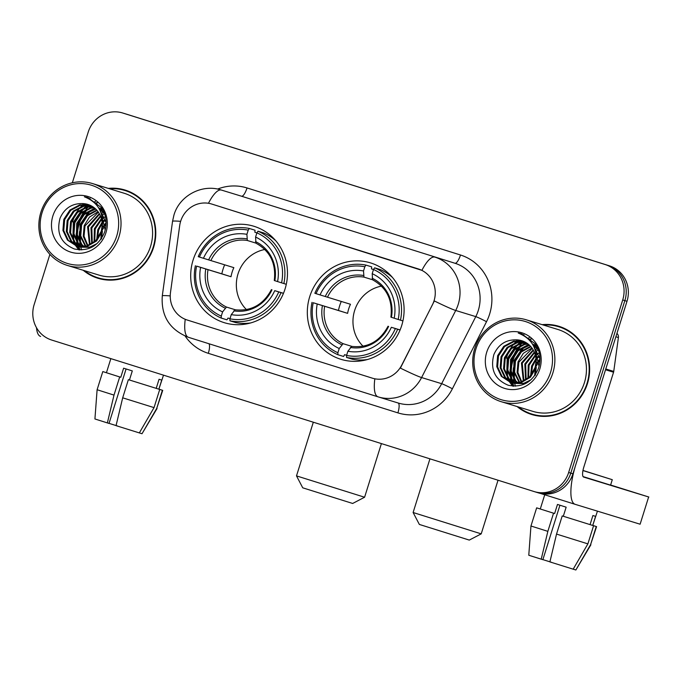 <?xml version="1.0" encoding="UTF-8"?>
<svg xmlns="http://www.w3.org/2000/svg" width="683" height="683" viewBox="0 0 683 683"><rect width="100%" height="100%" fill="white"/><g stroke="black" fill="none" stroke-linecap="round" stroke-linejoin="round"><path stroke-width="1.02" d="M309.723 296.661A50.431 48.203 -73 0 0 340.945 359.326A50.431 48.203 -73 0 0 401.698 325.543A50.431 48.203 -73 0 0 370.468 262.878A50.431 48.203 -73 0 0 309.723 296.661M193.101 260.035A50.431 48.203 -73 0 0 224.331 322.7A50.431 48.203 -73 0 0 285.076 288.918A50.431 48.203 -73 0 0 253.845 226.252A50.431 48.203 -73 0 0 193.101 260.035M180.671 221.224A25.689 24.554 -73 0 0 179.697 225.586L170.485 292.512A25.689 24.554 -73 0 0 187.21 320.02L372.303 378.151A25.689 24.554 -73 0 0 372.466 378.203A25.689 24.554 -73 0 0 401.724 365.14L432.356 304.942A25.689 24.554 -73 0 0 418.295 268.923L211.781 204.063A25.689 24.554 -73 0 0 211.619 204.012A25.689 24.554 -73 0 0 180.671 221.224M83.241 270.289A46.154 44.113 -73 0 0 98.002 278.288A46.154 44.113 -73 0 0 153.59 247.374A46.154 44.113 -73 0 0 125.015 190.028A46.154 44.113 -73 0 0 108.307 188.397M90.899 274.848A46.154 44.113 -73 0 0 99.078 278.604M517.091 406.547A46.154 44.113 -73 0 0 531.852 414.547A46.154 44.113 -73 0 0 587.44 383.633A46.154 44.113 -73 0 0 558.865 326.286A46.154 44.113 -73 0 0 542.157 324.656M524.749 411.106A46.154 44.113 -73 0 0 532.928 414.863M211.875 204.089L421.898 270.348A33.305 9.793 -72.6 0 1 434.9 257.115A38.06 36.378 107 0 1 458.225 304.336A38.06 36.378 107 0 1 455.723 310.475L421.59 377.554A38.06 36.378 107 0 1 378.245 396.908A38.06 36.378 107 0 1 378.006 396.832A33.305 9.793 107.4 0 0 378.006 396.832L398.317 403.047A38.06 36.378 -73 0 0 441.662 383.692L475.786 316.622A38.06 36.378 -73 0 0 478.288 310.475A38.06 36.378 -73 0 0 454.963 263.254L241.509 196.217A38.06 36.378 -73 0 0 241.27 196.141L221.207 190.002A38.06 36.378 107 0 1 221.446 190.07A33.305 9.793 107.4 0 0 208.46 203.278M513.633 356.526A38.538 36.831 -73 0 0 512.361 360.035A38.538 36.831 -73 0 0 510.884 366.617M510.517 371.629A38.538 36.831 -73 0 0 510.944 377.87M511.277 379.765A38.538 36.831 -73 0 0 511.593 381.216M511.704 381.669A38.538 36.831 -73 0 0 511.917 382.48M511.968 382.659A38.538 36.831 -73 0 0 513.138 386.16M79.791 220.268A38.538 36.831 -73 0 0 78.511 223.776A38.538 36.831 -73 0 0 77.034 230.359M76.667 235.37A38.538 36.831 -73 0 0 77.094 241.611M77.427 243.507A38.538 36.831 -73 0 0 77.742 244.958M77.853 245.41A38.538 36.831 -73 0 0 78.067 246.221M78.118 246.392A38.538 36.831 -73 0 0 79.288 249.901M86.118 209.912A38.538 36.831 -73 0 0 82.114 215.58M519.968 346.17A38.538 36.831 -73 0 0 515.964 351.847M49.893 254.375L34.15 304.609A28.549 27.286 -73 0 0 51.643 340.032L534.089 491.547A28.549 27.286 -73 0 0 534.268 491.606L536.411 492.264A28.549 27.286 -73 0 1 536.223 492.204A28.549 27.286 -73 0 0 536.411 492.264A28.549 27.286 -73 0 0 570.792 473.14L624.86 300.622A28.549 27.286 -73 0 0 607.366 265.2L124.921 113.677A28.549 27.286 -73 0 0 124.741 113.626A28.549 27.286 -73 0 0 124.562 113.566M217.578 189.08A47.579 45.471 107 0 1 247.033 187.953L460.487 254.998A47.579 45.471 107 0 1 489.643 314.018A47.579 45.471 107 0 1 486.518 321.702A9.519 0.504 -153 0 0 475.786 316.622L455.723 310.475A33.305 1.767 27 0 1 434.345 300.947L400.383 368.103A33.305 1.767 27 0 0 421.59 377.554L441.662 383.692A9.519 0.504 -153 0 1 452.385 388.772A47.579 45.471 107 0 1 397.899 412.874L208.315 353.324A47.579 45.471 107 0 1 185.144 336.087M534.268 491.606A28.549 27.286 -73 0 0 568.649 472.482L622.717 299.965A28.549 27.286 -73 0 0 605.223 264.552L122.786 113.028A28.549 27.286 -73 0 0 122.599 112.968A28.549 27.286 -73 0 0 88.218 132.092L72.33 182.788M559.932 326.628A46.154 44.113 -73 0 0 551.053 325.168M126.082 190.369A46.154 44.113 -73 0 0 117.203 188.901M515.443 353.751A38.06 36.378 -73 0 0 512.788 360.172A38.06 36.378 -73 0 0 511.029 369.896M510.995 373.439A38.06 36.378 -73 0 0 511.55 378.715M511.738 379.722A38.06 36.378 -73 0 0 511.84 380.209M512.284 382.053A38.06 36.378 -73 0 0 512.455 382.668M512.489 382.821A38.06 36.378 -73 0 0 513.642 386.194M513.428 367.719A38.06 36.378 -73 0 0 513.385 377.332A38.06 36.378 -73 0 1 513.428 367.719M513.59 378.792A38.06 36.378 -73 0 0 514.128 381.524A38.06 36.378 -73 0 1 513.59 378.792M514.265 382.087A38.06 36.378 -73 0 0 514.47 382.898A38.06 36.378 -73 0 1 514.265 382.087M514.64 383.505A38.06 36.378 -73 0 0 515.537 386.202A38.06 36.378 -73 0 1 514.64 383.505M81.593 217.493A38.06 36.378 -73 0 0 78.938 223.913A38.06 36.378 -73 0 0 77.179 233.637M77.145 237.172A38.06 36.378 -73 0 0 77.7 242.456M77.888 243.464A38.06 36.378 -73 0 0 77.99 243.951M78.434 245.795A38.06 36.378 -73 0 0 78.605 246.409M78.647 246.554A38.06 36.378 -73 0 0 79.791 249.927M79.578 231.46A38.06 36.378 -73 0 0 79.535 241.073A38.06 36.378 -73 0 1 79.578 231.46M79.74 242.533A38.06 36.378 -73 0 0 80.278 245.265A38.06 36.378 -73 0 1 79.74 242.533M80.415 245.829A38.06 36.378 -73 0 0 80.62 246.64A38.06 36.378 -73 0 1 80.415 245.829M80.79 247.246A38.06 36.378 -73 0 0 81.687 249.944A38.06 36.378 -73 0 1 80.79 247.246M521.59 348.185A38.06 36.378 -73 0 0 520.207 350.055A38.06 36.378 -73 0 1 521.59 348.185M87.74 211.926A38.06 36.378 -73 0 0 86.357 213.796A38.06 36.378 -73 0 1 87.74 211.926M538.366 492.861A28.549 27.286 -73 0 0 538.545 492.913A28.549 27.286 -73 0 0 572.935 473.797L627.003 301.271A28.549 27.286 -73 0 0 609.501 265.858L127.064 114.334A28.549 27.286 -73 0 0 126.884 114.283A28.549 27.286 -73 0 0 126.697 114.223M538.545 492.913L536.411 492.264A28.549 27.286 -73 0 0 570.792 473.14L624.86 300.622A28.549 27.286 -73 0 0 607.366 265.2L124.921 113.677A28.549 27.286 -73 0 0 124.741 113.626L122.599 112.968M520.975 345.709A38.06 36.378 -73 0 0 517.338 350.481M87.125 209.45A38.06 36.378 -73 0 0 83.488 214.214M36.489 327.686A38.06 11.193 107.4 0 0 40.57 336.429A38.06 11.193 107.4 0 0 40.596 336.437L40.57 336.429M117.715 426.072L109.032 423.358M100.375 420.677L109.015 423.426L126.082 368.965M120.78 377.272L119.696 376.939L114.001 395.098L107.368 422.922L94.928 418.969L97.106 389.737L102.8 371.578L120.78 377.272L123.623 368.188L132.306 370.912L129.454 379.996L159.728 389.455L154.034 407.614L139.332 432.911L142.013 433.731L156.714 408.434L162.4 390.266L158.883 389.165L161.734 380.081L159.054 379.27L156.211 388.345M158.883 389.165L163.502 375.155M102.8 371.578L119.696 376.939M139.332 432.911L116.05 425.646L122.684 397.822L128.37 379.663L129.454 379.996M128.37 379.663L159.728 389.455M162.4 390.266L159.105 389.19M97.106 389.737L114.001 395.098M122.684 397.822L154.034 407.614M156.714 408.434L162.725 390.36M142.013 433.731L157.039 408.519M107.368 422.922L109.015 423.426M106.437 372.687L105.788 372.508L106.437 372.696L110.851 358.618M116.716 236.053A40.92 39.11 -73 0 0 91.642 185.289A40.92 39.11 -73 0 0 42.09 212.609A40.92 39.11 -73 0 0 67.165 263.373A40.92 39.11 -73 0 0 116.716 236.053M118.987 236.762A42.824 40.929 -73 0 0 92.47 183.548A42.824 40.929 -73 0 0 40.895 212.234A42.824 40.929 -73 0 0 67.404 265.439A42.824 40.929 -73 0 0 118.987 236.762M67.404 265.439L98.975 275.104A42.824 40.929 -73 0 0 150.559 246.418A42.824 40.929 -73 0 0 124.041 193.212L92.47 183.548M90.036 198.36A42.824 40.929 -73 0 0 89.183 198.941M83.565 203.628A42.824 40.929 -73 0 0 82.797 204.405M82.421 204.798A42.824 40.929 -73 0 0 80.842 206.582M80.116 207.461A42.824 40.929 -73 0 0 77.059 211.807M75.54 214.479A42.824 40.929 -73 0 0 72.466 221.89M134.261 194.117A45.676 43.652 -73 0 0 127.021 191.138L124.878 190.48A45.676 43.652 -73 0 0 109.511 188.764M84.453 270.656A45.676 43.652 -73 0 0 98.139 277.836A45.676 43.652 -73 0 0 153.163 247.237A45.676 43.652 -73 0 0 124.878 190.48M100.367 233.842L101.776 229.232M100.836 239.417L101.212 234.107M96.721 239.665L97.763 229.795L102.091 222.282M97.464 238.768L98.617 230.051L102.177 223.469M94.083 242.217L94.365 228.754L101.408 218.611M94.715 241.688L95.219 229.01L101.613 219.422M91.718 243.865L90.967 227.712L100.444 215.854M92.299 243.515L91.821 227.977L100.7 216.485M89.516 245.009L87.569 226.671L99.308 213.6M90.054 244.762L88.423 226.935L99.598 214.121M87.415 245.795L83.241 236.267L84.171 225.638L89.473 217.074L98.062 211.696M87.936 245.632L84.043 236.241L85.025 225.894L98.386 212.148M85.401 246.307L79.902 235.592L80.773 224.596L86.903 215.247L96.73 210.074M85.896 246.204L80.756 235.848L81.627 224.852L87.544 215.691L97.071 210.458M83.454 246.589L81.046 244.232L76.505 234.551L77.375 223.554L83.505 214.206L93.315 209.032L95.33 208.674M83.941 246.537L81.9 244.488L77.358 234.815L78.229 223.811L84.35 214.462L95.68 209.007M81.576 246.665L77.649 243.191L73.107 233.509L73.977 222.513L80.107 213.164L89.917 207.991L93.861 207.47M82.037 246.665L78.502 243.455L73.96 233.774L74.831 222.778L80.953 213.429L90.771 208.255L94.237 207.752M79.749 246.563L74.251 242.149L69.709 232.476L70.58 221.471L76.709 212.123L86.519 206.958L92.342 206.445M80.201 246.606L75.104 242.414L70.562 232.732L71.433 221.736L77.555 212.387L87.373 207.214L92.726 206.684M97.165 243.507L89.9 247.101L79.646 246.896M77.973 246.29L70.853 241.108L66.311 231.435L67.182 220.43L73.312 211.081L83.121 205.916L90.779 205.583M92.726 246.734L90.745 247.357L80.5 247.152M78.408 246.375L71.706 241.372L67.165 231.691L68.035 220.694L74.157 211.346L83.975 206.172L91.172 205.788M102.168 225.475A21.506 20.558 -73 0 0 87.851 204.43A21.506 20.558 -73 0 0 82.925 203.585C72.185 203.252 64.561 208.136 60.044 218.236C56.177 233.125 60.975 243.379 74.43 249.005C88.474 251.677 98.514 246.085 104.567 232.229C107.316 223.631 106.386 215.512 101.793 207.88L87.919 197.609L84.402 196.798C97.438 202.048 103.355 211.61 102.168 225.475L101.306 231.196L95.748 240.715L86.502 246.059L76.248 245.854L67.455 240.075L62.913 230.393L63.784 219.397L69.914 210.048L79.732 204.874L89.157 204.874M102.57 220.78L102.16 231.452L96.602 240.971L87.347 246.315L76.248 245.854M76.675 245.982L68.309 240.331L63.767 230.649L64.637 219.653L70.759 210.304L80.577 205.139L89.567 205.037M102.971 226.85L105.421 223.409M102.629 229.497L105.523 224.57M102.723 221.591L104.67 219.764M102.868 222.624L104.892 220.566M102.356 217.886L103.662 216.998M102.459 218.714L103.936 217.638M104.508 217.262L105.438 216.707M101.81 215.077L102.501 214.735M103.039 214.488L104.627 213.856M101.963 215.708L102.8 215.265M102.074 213.079L103.611 212.601M100.725 208.366L102.459 208.981M98.574 207.752L103.056 210.099M99.189 208.742L104.661 213.907M98.941 208.341L104.149 212.498M100.999 212.524L105.199 230.12M100.41 211.098L106.121 222.649M82.925 203.585L87.919 204.448M101.554 238.871L102.407 231.196M52.856 215.99A29.121 27.832 -73 0 0 70.699 252.112A29.121 27.832 -73 0 0 105.959 232.672A29.121 27.832 -73 0 0 88.107 196.542A29.121 27.832 -73 0 0 52.856 215.99M98.139 277.836L100.281 278.485A45.676 43.652 -73 0 0 107.948 280.064M84.402 196.798L88.022 197.635M79.126 249.884L76.095 245.803M76.069 245.769L75.728 245.18M75.497 244.762L74.285 242.183M73.662 240.518L73.747 222.393L83.821 208.366M85.426 207.239L88.201 205.643M88.713 205.395L89.507 205.028M94.911 203.286L97.37 202.885M77.059 241.551L77.145 223.435L87.219 209.408M80.457 242.593L80.543 224.476L90.617 210.449M78.793 249.858L75.659 245.667M75.617 245.59L75.198 244.856M74.934 244.36L73.559 241.304M72.885 239.255L73.329 222.265L82.378 209.041M84.257 207.606L87.467 205.677M88.056 205.378L89.012 204.934M94.724 203.107L97.191 202.723M76.283 240.288L76.727 223.307L85.776 210.082M79.68 241.33L80.124 224.348L89.174 211.124M352.667 503.465L302.731 487.816L296.499 475.889L364.594 497.233L352.667 503.465M264.842 249.483A35.209 33.655 -73 0 0 238.017 273.892A35.209 33.655 -73 0 0 246.443 309.604M283.462 293.374L278.741 291.914A45.291 43.294 -73 0 1 229.958 318.816L231.272 314.615A40.92 39.11 -73 0 0 274.728 290.651L283.488 293.297M230.009 318.662L228.002 318.047L226.969 319.84L221.241 318.082L221.283 316.092A45.291 43.294 -73 0 1 196.593 266.114L200.606 267.377A40.92 39.11 -73 0 0 222.598 311.892L226.474 307.06L235.592 309.851M248.219 230.128L249.329 228.472A47.195 45.112 -73 0 0 198.232 256.654L199.436 257.039A45.291 43.294 -73 0 1 248.219 230.128L246.904 234.337A40.92 39.11 -73 0 0 203.457 258.294L233.851 267.642A35.209 33.655 -73 0 0 232.135 272.09A35.209 33.655 -73 0 0 231.008 276.726L200.606 267.377M196.593 266.114L221.83 273.84A45.198 43.2 107 0 1 223.025 269.23A45.198 43.2 107 0 1 224.647 264.825M249.329 228.472L255.049 230.222L254.879 232.271L256.885 232.886M271.578 237.377L273.098 237.846M273.2 237.949L271.749 237.505M275.855 240.843A47.195 45.112 -73 0 0 263.732 232.946L258.003 231.196L256.902 232.852A45.291 43.294 -73 0 1 281.584 282.839L283.863 283.547A47.195 45.112 -73 0 0 258.003 231.196M229.958 318.816L229.923 320.814L235.644 322.564A47.195 45.112 -73 0 0 250.729 322.922M283.863 283.547L286.297 284.29M229.923 320.814A47.195 45.112 -73 0 0 281.02 292.631M195.381 265.73A47.195 45.112 -73 0 0 221.241 318.082M281.584 282.839L277.571 281.575A40.92 39.11 -73 0 0 255.579 237.061L256.902 232.852M274.728 290.651L278.741 291.914M222.598 311.892L221.283 316.092M255.579 237.061L255.963 243.191C270.118 250.985 276.231 263.425 274.284 280.525M274.481 280.585L277.571 281.575M271.433 289.609C263.279 304.755 251.165 311.474 235.106 309.775L231.272 314.615M245.248 323.401L246.768 323.87M203.457 258.294L199.436 257.039M255.818 243.08L247.34 240.484L246.904 234.337M221.83 273.84L231.008 276.726M469.289 540.091L419.353 524.442L413.113 512.515L481.216 533.858L469.289 540.091M381.464 286.109A35.209 33.655 -73 0 0 354.639 310.517A35.209 33.655 -73 0 0 363.057 346.23M400.076 330L395.363 328.54A45.291 43.294 -73 0 1 346.58 355.45L347.895 351.241A40.92 39.11 -73 0 0 391.342 327.285L400.11 329.923M346.623 355.288L344.616 354.673L343.592 356.466L337.863 354.708L337.897 352.718A45.291 43.294 -73 0 1 313.215 302.74L317.228 304.003A40.92 39.11 -73 0 0 339.22 348.518L343.097 343.686L352.206 346.477M364.842 266.754L365.943 265.098A47.195 45.112 -73 0 0 314.846 293.28L316.058 293.664A45.291 43.294 -73 0 1 364.842 266.754L363.518 270.963A40.92 39.11 -73 0 0 320.071 294.919L350.473 304.268A35.209 33.655 -73 0 0 348.748 308.716A35.209 33.655 -73 0 0 347.621 313.352L317.228 304.003M313.215 302.74L338.444 310.466A45.198 43.2 107 0 1 339.639 305.856A45.198 43.2 107 0 1 341.269 301.451M365.943 265.098L371.672 266.848L371.501 268.897L373.507 269.512M388.2 274.011L389.72 274.472M389.822 274.575L388.371 274.131M392.469 277.469A47.195 45.112 -73 0 0 380.346 269.572L374.625 267.821L373.516 269.486A45.291 43.294 -73 0 1 398.206 319.465L400.486 320.173A47.195 45.112 -73 0 0 374.625 267.821M346.58 355.45L346.537 357.44L352.266 359.19A47.195 45.112 -73 0 0 367.352 359.548M400.486 320.173L402.919 320.916M346.537 357.44A47.195 45.112 -73 0 0 397.643 329.257M312.003 302.356A47.195 45.112 -73 0 0 337.863 354.708M398.206 319.465L394.185 318.201A40.92 39.11 -73 0 0 372.201 273.687L373.516 269.486M391.342 327.285L395.363 328.54M339.22 348.518L337.897 352.718M372.201 273.687L372.585 279.817C386.74 287.611 392.845 300.059 390.898 317.151M391.103 317.211L394.185 318.201M388.055 326.235C379.893 341.38 367.787 348.099 351.719 346.401L347.895 351.241M361.87 360.026L363.39 360.496M320.071 294.919L316.058 293.664M372.44 279.706L363.962 277.11L363.518 270.963M338.444 310.466L347.621 313.352M605.531 369.768L575.778 464.713A38.06 11.193 107.4 0 0 575.077 504.302A38.06 11.193 107.4 0 0 575.095 504.31L640.116 524.211L648.645 496.968L583.632 477.067A9.519 2.8 -72.6 0 1 583.803 467.172L613.556 372.226L605.531 369.768A4.755 4.55 -73 0 0 605.71 368.965M648.645 496.968L640.116 524.211M648.85 497.028L610.611 485.015M616.937 333.381A4.755 4.55 107 0 1 618.405 337.539L613.744 371.415A4.755 4.55 107 0 1 613.556 372.226M582.949 470.553L604.105 477.127L582.966 470.45M551.565 562.331L542.883 559.625M534.226 556.944L542.865 559.684L559.932 505.224M554.63 513.531L553.546 513.198L547.851 531.357L541.218 559.181L528.779 555.236L530.956 526.004L536.65 507.845L554.63 513.531L557.473 504.447L566.156 507.179L563.304 516.254L593.578 525.714L587.884 543.873L573.182 569.178L549.892 561.904L556.534 534.08L562.22 515.921L563.304 516.254M573.199 569.161L575.863 569.998L590.564 544.692L596.25 526.533L592.733 525.423L595.585 516.348L592.904 515.528L590.061 524.604M592.733 525.423L597.437 511.149M583.06 476.589L610.576 485.135L612.284 479.688L582.975 470.433M582.949 470.57L612.284 479.688M536.65 507.845L553.546 513.198M562.22 515.921L593.578 525.714M596.25 526.533L592.955 525.458M530.956 526.004L547.851 531.357M556.534 534.08L587.884 543.873M590.564 544.692L596.575 526.619M575.863 569.998L590.889 544.786M541.218 559.181L542.865 559.684M539.647 508.75L540.287 508.955L539.638 508.775M550.566 372.312A40.92 39.11 -73 0 0 525.492 321.548A40.92 39.11 -73 0 0 475.94 348.876A40.92 39.11 -73 0 0 501.015 399.64A40.92 39.11 -73 0 0 550.566 372.312M552.837 373.02A42.824 40.929 -73 0 0 526.32 319.815A42.824 40.929 -73 0 0 474.745 348.492A42.824 40.929 -73 0 0 501.254 401.698A42.824 40.929 -73 0 0 552.837 373.02M501.254 401.698L532.825 411.362A42.824 40.929 -73 0 0 584.409 382.685A42.824 40.929 -73 0 0 557.891 329.471L526.32 319.815M523.887 334.619A42.824 40.929 -73 0 0 523.033 335.199M517.415 339.886A42.824 40.929 -73 0 0 516.647 340.663M516.271 341.056A42.824 40.929 -73 0 0 514.692 342.84M513.966 343.72A42.824 40.929 -73 0 0 510.91 348.074M509.39 350.738A42.824 40.929 -73 0 0 506.316 358.157M568.102 330.384A45.676 43.652 -73 0 0 560.863 327.396L558.728 326.747A45.676 43.652 -73 0 0 543.361 325.031M518.303 406.914A45.676 43.652 -73 0 0 531.989 414.094A45.676 43.652 -73 0 0 587.004 383.496A45.676 43.652 -73 0 0 558.728 326.747M534.217 370.101L535.626 365.499M534.687 375.676L535.062 370.365M530.571 375.923L531.613 366.054L535.942 358.549M531.314 375.027L532.467 366.319L536.027 359.736M527.933 378.476L528.215 365.012L535.259 354.878M528.565 377.947L529.069 365.277L535.463 355.681M525.568 380.132L524.817 363.971L534.294 352.112M526.149 379.774L525.671 364.235L534.55 352.744M523.366 381.276L521.419 362.938L533.158 349.858M523.904 381.02L522.273 363.194L533.449 350.388M521.266 382.062L517.091 372.534L518.021 361.896L523.323 353.342L531.912 347.963M521.778 381.891L517.893 372.5L518.875 362.152L532.228 348.407M519.251 382.565L513.753 371.851L514.623 360.855L520.753 351.506L530.58 346.332M519.746 382.463L514.606 372.115L515.477 361.111L521.394 351.95L530.922 346.716M517.304 382.847L514.897 380.491L510.355 370.818L511.225 359.813L517.355 350.464L527.165 345.299L529.171 344.932M517.791 382.796L515.75 380.755L511.208 371.074L512.079 360.078L518.201 350.729L529.53 345.265M515.426 382.932L511.499 379.449L506.957 369.776L507.828 358.771L513.957 349.423L523.767 344.258L527.711 343.728M515.887 382.924L512.352 379.714L507.81 370.032L508.681 359.036L514.803 349.687L524.621 344.514L528.079 344.019M513.599 382.83L508.101 378.416L503.559 368.735L504.43 357.738L510.56 348.39L520.369 343.216L526.192 342.704M514.051 382.873L508.955 378.672L504.413 368.991L505.283 357.994L511.405 348.646L521.223 343.472L526.576 342.951M531.015 379.765L523.75 383.359L513.496 383.154M511.823 382.557L504.703 377.375L500.161 367.693L501.032 356.697L507.162 347.348L516.971 342.174L524.629 341.85M526.576 382.992L524.595 383.615L514.35 383.419M512.259 382.642L505.557 377.631L501.015 367.958L501.885 356.953L508.007 347.604L517.825 342.439L525.022 342.046M536.018 361.734A21.506 20.558 -73 0 0 521.701 340.689A21.506 20.558 -73 0 0 516.766 339.844C506.035 339.511 498.411 344.394 493.894 354.494C490.027 369.383 494.825 379.637 508.28 385.263C522.316 387.944 532.364 382.352 538.417 368.487C541.167 359.89 540.236 351.779 535.643 344.138L521.761 333.867L518.252 333.056C531.289 338.316 537.205 347.869 536.018 361.734L535.156 367.454L529.598 376.973L520.352 382.318L510.099 382.113L501.305 376.333L496.763 366.651L497.634 355.655L503.764 346.307L513.573 341.133L523.007 341.141M536.42 357.047L536.01 367.71L530.443 377.238L521.197 382.582L510.099 382.113M510.525 382.241L502.159 376.589L497.617 366.916L498.488 355.911L504.609 346.563L514.427 341.398L523.417 341.304M536.821 363.108L539.263 359.668M536.471 365.755L539.374 360.837M536.573 357.849L538.52 356.022M536.718 358.891L538.742 356.825M536.206 354.144L537.512 353.256M536.3 354.981L537.786 353.896M538.358 353.521L539.288 352.974M535.66 351.335L536.351 350.994M536.889 350.746L538.477 350.123M535.813 351.976L536.65 351.523M535.924 349.337L537.461 348.859M534.576 344.633L536.309 345.239M532.424 344.01L536.906 346.358M533.039 345L538.511 350.166M532.791 344.599L537.999 348.765M534.849 348.782L539.049 366.378M534.26 347.365L539.971 358.908M516.766 339.844L521.769 340.706M535.404 375.129L536.257 367.463M486.706 352.249A29.121 27.832 -73 0 0 504.549 388.379A29.121 27.832 -73 0 0 539.809 368.931A29.121 27.832 -73 0 0 521.957 332.809A29.121 27.832 -73 0 0 486.706 352.249M531.989 414.094L534.132 414.752A45.676 43.652 -73 0 0 541.798 416.331M518.252 333.056L521.761 333.867M512.976 386.151L509.945 382.07M509.919 382.028L509.578 381.438M509.347 381.02L508.135 378.45M507.512 376.777L507.597 358.66L517.671 344.633M519.276 343.498L522.051 341.901M522.563 341.654L523.357 341.287M528.762 339.545L531.22 339.144M510.91 377.819L510.995 359.693L521.069 345.666M514.308 378.852L514.393 360.735L524.467 346.708M511.456 382.523A39.016 37.292 -73 0 0 512.626 386.117L509.509 381.925M509.467 381.857L509.048 381.123M508.784 380.619L507.409 377.562M506.735 375.513L507.17 358.524L516.228 345.299M518.107 343.873L521.317 341.935M521.906 341.637L522.862 341.193M528.574 339.366L531.041 338.981M510.133 376.555L510.568 359.565L519.626 346.341M513.531 377.597L513.966 360.607L523.024 347.382M460.487 254.998A9.519 2.8 -72.6 0 1 454.963 263.254L241.509 196.217A9.519 2.8 -72.6 0 0 247.033 187.953M221.207 190.002C201.946 183.582 179.433 195.748 173.943 215.077L172.551 221.301A33.305 1.631 7.8 0 1 180.636 221.343M374.83 378.817A33.305 9.793 107.4 0 0 377.989 396.823L188.397 337.282A33.305 9.793 -72.6 0 1 185.238 319.303M377.964 396.823L188.423 337.291A33.305 9.793 -72.6 0 1 188.397 337.282C169.632 329.778 160.923 315.973 162.289 295.876A33.305 1.631 7.8 0 1 170.238 295.901M486.518 321.702L452.385 388.772M605.223 264.552L609.501 265.858M622.717 299.965L627.003 301.271M122.786 113.028L127.064 114.334M568.649 472.482L572.935 473.797M208.921 343.728A9.519 2.8 -72.6 0 1 208.315 353.324M398.112 402.987A9.519 2.8 -72.6 0 1 397.899 412.874M82.523 216.34A38.06 36.378 -73 0 0 79.211 223.99A38.06 36.378 -73 0 0 77.401 235.046M77.452 238.077A38.06 36.378 -73 0 0 78.024 242.883M78.212 243.814A38.06 36.378 -73 0 0 78.63 245.615M78.724 245.982A38.06 36.378 -73 0 0 78.861 246.452M78.912 246.657A38.06 36.378 -73 0 0 80.031 249.944M76.3 233.099A39.016 37.292 -73 0 0 76.505 240.672M76.692 241.978A39.016 37.292 -73 0 0 77.162 244.471M77.281 244.992A39.016 37.292 -73 0 0 77.52 245.957M77.606 246.264A39.016 37.292 -73 0 0 78.776 249.858M87.663 209.229A38.06 36.378 -73 0 0 84.257 213.548M95.432 201.34A39.016 37.292 -73 0 0 93.887 202.33M89.61 205.66A39.016 37.292 -73 0 0 88.611 206.582M88.124 207.051A39.016 37.292 -73 0 0 86.041 209.288M85.076 210.458A39.016 37.292 -73 0 0 80.611 217.399M208.016 269.683A35.209 33.655 -73 0 0 226.474 307.06M274.822 280.696A36.6 34.987 -73 0 0 255.493 241.577M233.791 310.842A36.6 34.987 -73 0 0 271.971 289.78M205.788 268.991A36.6 34.987 -73 0 0 225.108 308.11M246.819 238.854A36.6 34.987 -73 0 0 208.631 259.916M247.34 240.484A35.209 33.655 -73 0 0 210.859 260.607M324.638 306.308A35.209 33.655 -73 0 0 343.097 343.686M391.436 317.33A36.6 34.987 -73 0 0 372.115 278.203M350.405 347.468A36.6 34.987 -73 0 0 388.593 326.406M322.41 305.617A36.6 34.987 -73 0 0 341.731 344.744M363.433 275.48A36.6 34.987 -73 0 0 325.253 296.542M363.962 277.11A35.209 33.655 -73 0 0 327.481 297.233M575.052 504.293L540.355 493.399L575.077 504.302M605.778 368.982L613.744 371.415M618.405 337.539L615.878 336.762M516.374 352.599A38.06 36.378 -73 0 0 513.061 360.257A38.06 36.378 -73 0 0 511.251 371.304M511.302 374.335A38.06 36.378 -73 0 0 511.874 379.142M512.062 380.072A38.06 36.378 -73 0 0 512.481 381.882M512.574 382.241A38.06 36.378 -73 0 0 512.711 382.711M512.762 382.915A38.06 36.378 -73 0 0 513.881 386.202M510.15 369.358A39.016 37.292 -73 0 0 510.355 376.939M510.543 378.237A39.016 37.292 -73 0 0 511.012 380.738M511.132 381.251A39.016 37.292 -73 0 0 511.371 382.215M521.513 345.487A38.06 36.378 -73 0 0 518.107 349.816M529.282 337.607A39.016 37.292 -73 0 0 527.737 338.589M523.46 341.918A39.016 37.292 -73 0 0 522.461 342.84M521.974 343.318A39.016 37.292 -73 0 0 519.891 345.547M518.926 346.716A39.016 37.292 -73 0 0 514.461 353.657M172.551 221.301L162.289 295.876M126.884 114.283L124.741 113.626M381.404 443.6L364.594 497.233M313.318 422.214L296.499 475.889M498.027 480.226L481.216 533.858M429.94 458.839L413.113 512.515M540.279 508.98L544.735 494.774"/></g></svg>
